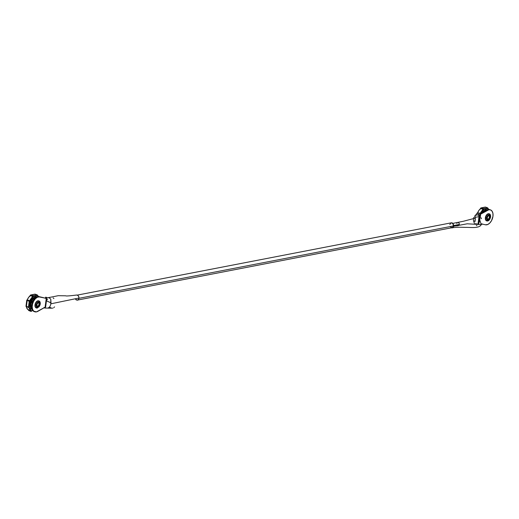 <?xml version="1.0" encoding="UTF-8"?>
<svg xmlns="http://www.w3.org/2000/svg" width="519" height="519" viewBox="0 0 519 519"><rect width="100%" height="100%" fill="white"/><g stroke="black" fill="none" stroke-linecap="round" stroke-linejoin="round"><path stroke-width="0.78" d="M38.893 300.929A3.75 2.277 110.1 0 0 38.73 300.858A3.75 2.277 110.1 0 0 37.919 300.799L38.244 300.923A3.75 2.277 -69.9 0 1 39.055 300.975A3.75 2.277 -69.9 0 1 40.216 304.024A3.75 2.277 110.1 0 0 39.528 301.267A3.75 2.277 110.1 0 0 38.244 300.923A3.75 2.277 110.1 0 0 35.318 304.971L36.252 305.023A2.965 1.797 -69.9 0 1 38.562 301.824A2.965 1.797 -69.9 0 1 40.125 304.277L39.574 302.09L37.796 302.181L36.362 304.465L36.551 306.911L37.439 307.495L38.581 307.118L40.125 304.277A2.965 1.797 -69.9 0 1 37.809 307.475A2.965 1.797 -69.9 0 1 36.252 305.023L35.318 304.971A3.75 2.277 110.1 0 0 37.29 308.072A3.75 2.277 -69.9 0 1 36.479 308.014A3.75 2.277 -69.9 0 1 35.318 304.971A3.75 2.277 -69.9 0 1 38.244 300.923L37.919 300.799A3.75 2.277 110.1 0 0 35.11 304.218A3.75 2.277 110.1 0 0 36.148 307.897A3.75 2.277 110.1 0 0 36.317 307.942M36.778 304.789L36.836 304.861C37.569 303.161 38.095 302.499 38.419 302.869A1.752 1.064 -69.9 0 1 38.957 304.29L39.658 304.368C39.048 301.792 38.069 301.98 36.719 304.932L36.719 304.932C37.329 307.514 38.309 307.319 39.658 304.368L38.957 304.29A1.752 1.064 -69.9 0 1 37.589 306.184A1.752 1.064 -69.9 0 1 37.284 306.178M38.036 302.843A1.752 1.064 -69.9 0 1 38.341 302.849A1.752 1.064 -69.9 0 1 38.957 304.29A1.752 1.064 -69.9 0 1 37.589 306.184L36.992 305.963L37.589 306.184A1.752 1.064 -69.9 0 1 37.212 306.158L36.836 304.861M36.719 304.932L37.913 302.759L38.996 302.551L39.431 302.934L39.45 305.172L38.464 306.541L37.381 306.748L36.946 306.366L36.719 304.932M36.492 307.975L35.136 306.755L35.357 303.446L36.946 301.254L38.821 300.89M35.889 297.458A6.247 3.795 110.1 0 0 35.701 297.491L35.701 297.491A6.247 3.795 110.1 0 0 30.822 304.238L30.121 304.166L36.369 296.849M35.701 297.491A6.247 3.795 110.1 0 0 30.822 304.238A6.247 3.795 110.1 0 0 31.789 308.649M28.266 309.525L29.096 310.699L31.101 311.432L31.51 311.082L29.226 307.3L29.421 308.74L30.485 310.414L31.257 310.9L32.775 310.615L31.536 310.855A0.636 0.474 79.1 0 1 31.101 311.432L29.096 310.699A1.343 0.999 79.1 0 1 28.337 309.817M26.527 305.905L25.95 306.113A1.343 0.363 7.6 0 0 26.404 306.469L27.196 300.514A1.343 0.363 -172.4 0 1 26.748 300.164A1.343 0.363 -172.4 0 1 27.273 299.95M26.748 300.164L25.989 306.229L27.721 309.415L30.712 310.699L28.623 307.417L26.385 306.599A6.987 4.243 110.1 0 0 28.474 309.882L31.257 310.9L29.868 309.687L29.168 307.618L28.623 307.417L30.712 310.699L31.497 310.862L30.037 309.532L29.226 307.3L30.031 301.279L29.2 301.247L28.409 307.203L29.2 301.247L27.196 300.514L26.404 306.469L29.233 307.235L30.037 301.221L31.503 298.548L33.404 296.563L31.38 298.393L30.037 301.221L33.404 296.563L37.53 295.765L37.277 294.935L33.197 295.726A0.636 0.474 79.1 0 1 33.443 296.557L37.53 295.765A0.636 0.474 -100.9 0 0 37.277 294.935L35.273 294.202A1.343 0.999 -100.9 0 0 34.851 294.163L30.764 294.954A1.343 0.999 79.1 0 1 31.192 294.993L35.273 294.202L31.192 294.993L33.197 295.726L37.277 294.935L34.676 294.221M30.031 295.856A1.343 0.999 79.1 0 1 30.764 294.954M37.777 295.713L38.64 296.563L37.777 295.713M39.12 296.907L38.516 296.18L39.12 296.907M32.23 297.393L33.164 296.602L32.619 296.401L29.525 300.689L30.07 300.89L32.23 297.393M36.953 297.017L35.389 296.874L33.709 297.64L32.022 299.366L30.751 301.734L30.115 306.469L30.809 308.461L32.133 309.616M28.785 309.947L29.155 310.258A0.876 0.655 79.1 0 1 28.83 310.012M29.155 310.258L31.185 310.875L29.155 310.258M26.404 306.469L29.233 307.235L29.168 307.618L26.404 306.469M30.011 296.232L30.887 294.941L33.197 295.726L33.443 296.557L30.608 295.538L28.616 297.381L27.286 299.865L30.07 300.89L30.031 301.279L27.241 300.196L27.286 299.865L29.525 300.689L32.619 296.401L30.387 295.583A6.987 4.243 110.1 0 0 27.286 299.865L29.667 301.078L27.501 300.456L30.031 301.279L26.936 300.397L27.319 299.943M30.595 295.545A0.876 0.655 79.1 0 1 31.134 295.434L33.073 296.42L30.387 295.583L33.443 296.557L31.134 295.434L30.543 295.596M30.121 304.166L30.822 304.238A6.247 3.795 110.1 0 0 31.685 308.539M49.299 307.079L51.783 308.215L47.735 308.078C49.467 307.553 50.486 306.139 50.784 303.829L51.005 302.875L46.399 300.806L44.887 308.033L44.037 307.812M44.887 308.039L51.55 308.208M34.734 311.77A7.869 4.781 -69.9 0 0 36.44 311.88L33.748 311.173L32.606 309.376L32.197 306.813L32.587 303.887L33.716 301.033L35.415 298.691L37.42 297.212L39.794 296.881L46.275 298.367L39.126 296.634L46.275 298.367L45.101 307.203L37.868 311.335A7.869 4.781 -69.9 0 1 36.44 311.88L45.101 307.203L46.275 298.367L37.77 296.628A7.869 4.781 110.1 0 0 31.88 303.803A7.869 4.781 110.1 0 0 34.059 311.523L34.734 311.77A7.869 4.781 -69.9 0 1 32.548 304.043A7.869 4.781 -69.9 0 1 38.445 296.868L37.77 296.628L38.445 296.868A7.869 4.781 -69.9 0 1 39.794 296.881L39.126 296.634A7.869 4.781 110.1 0 0 37.77 296.628L34.741 298.444L33.047 300.786L31.919 303.641L31.529 306.573L31.931 309.129L33.08 310.926L34.079 311.53M456.714 225.934L458.4 225.609A1.615 1.207 -100.9 0 0 459.302 224.461L453.664 225.551L459.302 224.461A1.615 1.207 -100.9 0 0 457.79 222.43L452.886 223.378M78.875 298.049A2.459 1.836 79.1 0 1 78.849 298.334A2.459 1.836 79.1 0 1 77.487 300.079L452.127 227.679A2.459 1.836 -100.9 0 0 453.496 225.934L78.953 298.315L453.496 225.934A2.459 1.836 -100.9 0 0 451.193 222.846L77.26 295.11M77.487 300.079A2.459 1.836 79.1 0 1 75.521 298.892M451.251 222.839L452.944 223.683L453.398 226.381L452.075 227.685L450.382 226.835M449.83 224.591L450.901 222.936M457.823 222.424L458.744 222.761L459.289 223.838L459.133 225.019L458.368 225.609M457.888 225.557L457.44 225.272M456.889 223.579L457.057 223.021M46.788 300.235L46.859 299.904M47.145 299.054L47.534 299.418M48.423 297.627L50.596 297.199L48.131 297.679L49.039 297.718L50.778 299.184L50.784 303.829L78.972 298.029A2.647 1.972 -100.9 0 0 76.54 295.045M48.131 297.679L49.039 297.718L48.131 297.679M53.094 297.861L53.931 298.581L53.094 297.861M75.274 298.782L76.15 299.911L77.681 300.196L78.603 299.405L78.953 297.517M78.849 297.004L78.142 295.7M77.798 295.395L76.65 295.032M78.875 297.867L78.596 299.184L77.779 299.988L76.351 299.833L75.502 298.847M53.12 307.994L52.497 308.169L53.12 307.994M37.816 306.71L37.446 306.924M43.953 307.605L44.738 308.065L45.659 306.911L46.697 298.542L45.698 297.147L45.315 298.302M45.328 298.055L45.899 297.212L46.399 300.806L51.005 302.875L50.778 299.184L49.039 297.718M54.566 306.878L53.924 307.52L54.566 306.878M490.487 217.195L490.585 216.942A3.75 2.277 110.1 0 0 489.897 214.185A3.75 2.277 110.1 0 0 488.606 213.841A3.75 2.277 110.1 0 0 485.68 217.889L486.614 217.941A2.965 1.797 -69.9 0 1 488.93 214.743A2.965 1.797 -69.9 0 1 490.487 217.195L489.942 215.009L488.158 215.1L486.725 217.383L486.913 219.829L487.802 220.413L488.943 220.037L490.487 217.195A2.965 1.797 -69.9 0 1 488.178 220.393A2.965 1.797 -69.9 0 1 486.614 217.941L485.68 217.889A3.75 2.277 110.1 0 0 487.652 220.99A3.75 2.277 -69.9 0 1 486.841 220.932A3.75 2.277 -69.9 0 1 485.68 217.889A3.75 2.277 -69.9 0 1 488.606 213.841A3.75 2.277 -69.9 0 1 489.423 213.893A3.75 2.277 -69.9 0 1 490.585 216.942L490.487 217.195M488.405 215.761A1.752 1.064 -69.9 0 1 488.71 215.768A1.752 1.064 -69.9 0 1 489.326 217.208L490.02 217.286C489.411 214.71 488.431 214.898 487.082 217.85L487.146 217.701M489.443 219.725A3.75 2.277 -69.9 0 1 487.652 220.99M489.255 213.847A3.75 2.277 110.1 0 0 489.099 213.776A3.75 2.277 110.1 0 0 488.282 213.718L488.606 213.841L488.282 213.718A3.75 2.277 110.1 0 0 485.479 217.137A3.75 2.277 110.1 0 0 486.517 220.815A3.75 2.277 110.1 0 0 486.686 220.86M487.205 217.779C487.931 216.079 488.457 215.417 488.781 215.787A1.752 1.064 -69.9 0 1 489.326 217.208A1.752 1.064 -69.9 0 1 487.957 219.102L487.36 218.882L487.957 219.102A1.752 1.064 -69.9 0 1 487.581 219.076L487.082 217.85C487.691 220.426 488.671 220.238 490.02 217.286L489.326 217.208A1.752 1.064 -69.9 0 1 487.957 219.102A1.752 1.064 -69.9 0 1 487.652 219.096M490.02 217.286L488.827 219.459L487.743 219.667L487.309 219.284L487.289 217.046L488.275 215.677L489.359 215.469L489.793 215.852L490.02 217.286M486.861 220.893L485.505 219.673L485.726 216.365L487.309 214.172L489.183 213.809M486.193 210.39A6.247 3.795 110.1 0 0 486.069 210.409L486.069 210.409A6.247 3.795 110.1 0 0 483.708 211.804M477.253 213.283A1.343 0.363 -172.4 0 1 477.11 213.082A1.343 0.363 -172.4 0 1 477.642 212.868M480.373 209.151L480.399 208.755A1.343 0.999 79.1 0 1 481.132 207.872A1.343 0.999 79.1 0 1 481.554 207.911L485.641 207.12A1.343 0.999 -100.9 0 0 485.22 207.081L481.132 207.872M480.399 208.755L481.249 207.859L483.559 208.644L487.646 207.853L485.641 207.12L481.554 207.911L483.559 208.644A0.636 0.474 79.1 0 1 483.812 209.475L487.892 208.683A0.636 0.474 -100.9 0 0 487.646 207.853L483.559 208.644L483.812 209.475L487.938 208.677L489.002 209.481L487.892 208.683L487.646 207.853L485.336 207.068M481.904 223.773L481.463 224.351A0.636 0.474 79.1 0 0 481.885 223.974M480.964 208.463A0.876 0.655 79.1 0 1 481.496 208.353L483.812 209.475L481.866 211.467L480.406 214.139L483.766 209.481L481.742 211.311L480.432 213.809L481.742 211.311L483.533 209.52L482.988 209.319L479.887 213.607L482.988 209.319L480.75 208.502A6.987 4.243 110.1 0 0 477.649 212.784L478.745 213.186L477.649 212.784L478.985 210.299L480.75 208.502L483.812 209.475L481.496 208.353L480.912 208.515M489.482 209.825L488.145 208.632L489.482 209.825M481.619 224.325L482.586 224.137M487.322 209.936L485.758 209.793L484.071 210.558L482.08 212.738M477.305 213.315L477.688 212.861M483.436 209.339L480.75 208.502L483.436 209.339M477.61 213.114L477.649 212.784L477.61 213.114M479.173 215.508L479.699 221.178L479.666 219.745L481.249 224.63L467.217 223.799L453.574 226.323A2.647 1.972 79.1 0 1 452.03 227.88A2.647 1.972 79.1 0 1 451.42 227.815L451.063 227.659M479.757 219.933L480.341 216.592L479.465 213.134C477.759 212.615 476.442 213.393 475.514 215.476L476.358 214.97M478.92 215.353L478.907 216.708L474.917 217.37L475.08 216.001L475.878 215.138L477.688 214.911L479.303 215.599L477.98 213.763L479.128 215.404M475.878 215.138L476.76 214.892M490.033 209.734L488.807 209.786A7.869 4.781 -69.9 0 1 490.513 209.903A7.869 4.781 -69.9 0 1 492.7 217.623A7.869 4.781 -69.9 0 1 486.803 224.798A7.869 4.781 -69.9 0 1 485.453 224.792L487.828 224.461L489.832 222.982L491.532 220.64L492.953 216.3L492.946 213.504L492.155 211.285L490.702 209.981L488.139 209.54A7.869 4.781 110.1 0 0 486.712 210.091L487.38 210.338A7.869 4.781 -69.9 0 1 488.807 209.786L480.523 214.256L487.38 210.338L486.712 210.091L480.309 213.75L488.139 209.54A7.869 4.781 110.1 0 1 489.845 209.657L490.513 209.903M453.145 223.326L463.506 221.23L475.164 218.162L475.067 221.483L473.477 220.633L474.496 223.624L473.477 220.633L475.086 221.444L475.339 218.499L474.917 217.37L478.907 216.708L478.946 214.671M475.839 224.143L476.293 223.968L475.696 223.475L476.526 224.065L478.479 223.955L479.627 220.77L478.479 223.955L476.526 224.065L475.696 223.475L476.293 223.981L475.307 224.331M473.879 217.331L473.639 218.019L473.879 217.331M473.458 218.94L473.412 219.926L473.458 218.94M450.408 223.047L452.263 222.859L453.58 224.805L453.197 227.16L451.446 227.822M480.451 216.728L479.939 216.138L480.451 216.728M479.446 219.758L478.972 223.306L479.446 219.758M481.34 223.851L485.453 224.792L481.34 223.851M488.178 219.628L487.815 219.842M478.985 223.215L478.297 223.06L478.985 223.215M479.271 215.794L478.297 223.06L479.271 215.794M479.556 213.14L480.562 214.47M480.588 215.126L479.945 218.421M480.419 216.235L480.341 216.611M479.874 218.849L479.744 220.225M478.135 224.007L478.304 221.749M478.544 220.27L478.641 219.239M478.713 218.622L478.823 217.922M478.868 217.526L478.057 223.923C478.518 224.63 478.985 223.455 479.459 220.387L479.147 215.45M475.164 215.573L474.645 216.079L475.164 215.573M476.338 225.434L476.987 225.726M481.483 218.752L481.068 217.727L481.483 218.752M37.342 308.059L40.3 304.153L39.742 301.5M36.479 308.014L36.148 307.897M38.73 300.858L39.055 300.975M45.899 297.212L47.767 297.809L58.225 295.687L65.666 295.798C65.932 296.174 69.552 295.927 76.533 295.045M487.704 220.977L490.663 217.072L490.111 214.418M489.423 213.893L489.099 213.776M486.517 220.815L486.841 220.932M482.612 224.137L481.541 224.344M481.249 224.63L481.249 224.63C479.387 228.769 470.117 227.205 465.472 227.387C459.425 227.108 454.949 227.27 452.043 227.88"/></g></svg>
